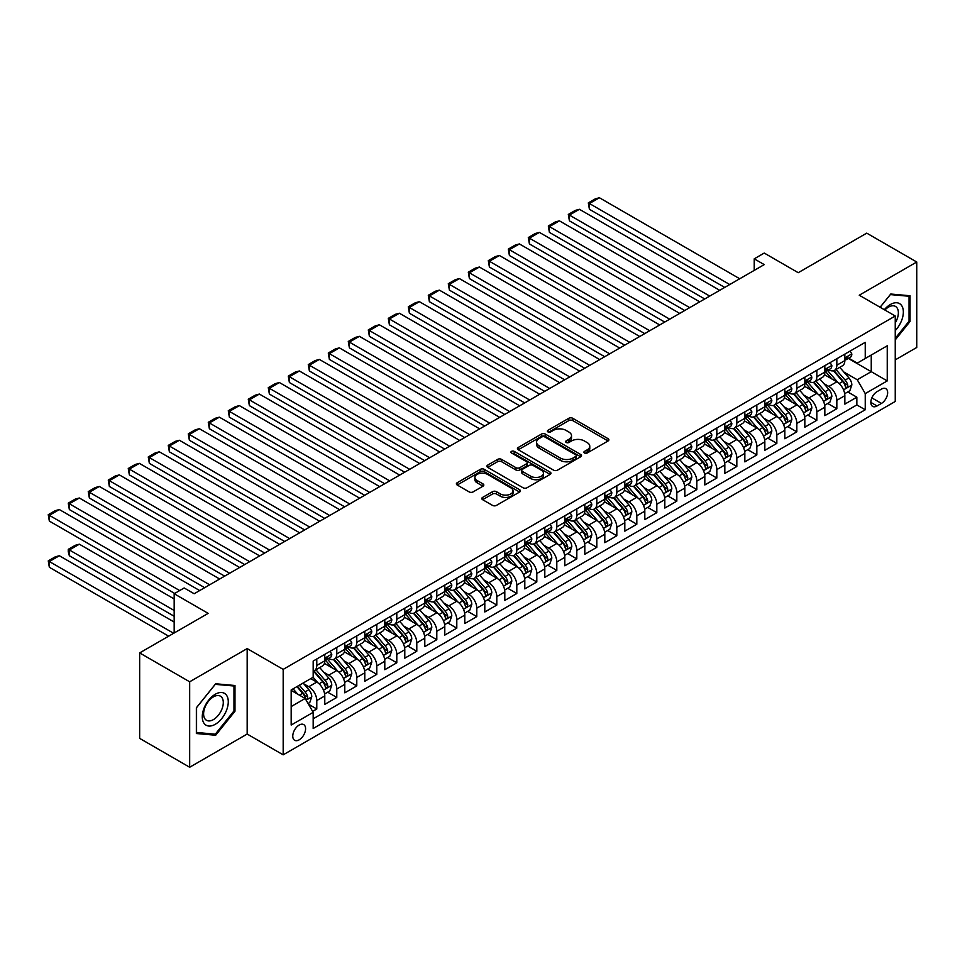 <?xml version="1.0" encoding="UTF-8"?>
<svg xmlns="http://www.w3.org/2000/svg" width="965" height="965" viewBox="0 0 965 965"><rect width="100%" height="100%" fill="white"/><g stroke="black" fill="none" stroke-linecap="round" stroke-linejoin="round"><path stroke-width="1.45" d="M584.464 452.995A1.942 1.122 0 0 0 587.215 452.995L608.083 440.957A2.774 1.604 0 0 0 608.891 439.823A2.774 1.604 0 0 0 608.083 438.689L572.74 418.279A2.774 1.604 0 0 0 568.807 418.279L547.951 430.33A1.942 1.122 0 0 0 547.384 431.126A1.942 1.122 0 0 0 547.951 431.91A1.942 1.122 0 0 0 550.701 431.91L553.403 430.354A8.89 5.127 0 0 1 565.96 430.354L568.904 432.055A8.89 5.127 0 0 1 571.509 435.685A8.89 5.127 0 0 1 568.904 439.316L566.214 440.872A1.942 1.122 0 0 0 565.635 441.668A1.942 1.122 0 0 0 566.214 442.453A1.942 1.122 0 0 0 568.952 442.453L571.654 440.896A8.89 5.127 0 0 1 584.223 440.896L587.166 442.597A8.89 5.127 0 0 1 589.772 446.228A8.89 5.127 0 0 1 587.166 449.847L584.464 451.415A1.942 1.122 0 0 0 583.897 452.199A1.942 1.122 0 0 0 584.464 452.995L584.464 451.415M299.174 739.829A9.047 5.223 120 0 0 305.097 731.844A9.047 5.223 120 0 0 303.71 724.594A9.047 5.223 120 0 0 299.174 725.041A9.047 5.223 120 0 0 293.264 733.014A9.047 5.223 120 0 0 294.651 740.276A9.047 5.223 120 0 0 299.174 739.829M482.621 497.409A2.774 1.604 0 0 0 481.8 498.543A2.774 1.604 0 0 0 482.621 499.677L492.536 505.395A2.774 1.604 0 0 0 496.456 505.395L519.628 492.017A2.774 1.604 0 0 0 520.437 490.883A2.774 1.604 0 0 0 519.628 489.75L484.285 469.352A2.774 1.604 0 0 0 480.365 469.352L457.193 482.729A2.774 1.604 0 0 0 456.385 483.863A2.774 1.604 0 0 0 457.193 484.997L469.171 491.909A2.774 1.604 0 0 0 473.091 491.909L483.007 486.179A2.774 1.604 0 0 0 483.827 485.045A2.774 1.604 0 0 0 483.007 483.911L477.072 480.486A7.431 4.282 0 0 1 474.901 477.458A7.431 4.282 0 0 1 479.484 473.489A7.431 4.282 0 0 1 487.578 474.418L510.847 487.856A7.431 4.282 0 0 1 513.018 490.883A7.431 4.282 0 0 1 508.434 494.852A7.431 4.282 0 0 1 500.34 493.923L496.456 491.68A2.774 1.604 0 0 0 492.536 491.68L482.621 497.409L482.621 499.677M895.243 359.885L916.75 347.472L916.75 262.01L866.739 233.144L798.236 272.697L764.232 253.059L754.232 258.837L764.232 264.615L194.17 593.74L184.17 587.962L174.17 593.74L174.17 633.004M189.671 681.797L189.671 767.247L247.173 734.051L247.173 648.589L189.671 681.797L139.66 652.919L208.163 613.366L174.17 593.74M247.173 648.589L283.179 669.384L895.243 316.001L895.243 401.464L283.179 754.835L283.179 669.384M916.75 262.01L859.248 295.218L895.243 316.001M553.596 470.148A2.774 1.604 0 0 0 557.517 470.148L580.689 456.771A2.774 1.604 0 0 0 581.497 455.637A2.774 1.604 0 0 0 580.689 454.503L545.346 434.093A2.774 1.604 0 0 0 541.425 434.093L518.253 447.471A2.774 1.604 0 0 0 517.445 448.604A2.774 1.604 0 0 0 518.253 449.738L553.596 470.148M512.258 453.417A1.942 1.122 0 0 1 514.224 453.695L514.224 451.379L550.159 472.126A2.774 1.604 0 0 1 550.967 473.26A2.774 1.604 0 0 1 550.159 474.394L526.986 487.771A2.774 1.604 0 0 1 523.066 487.771L487.723 467.362L497.638 461.68L497.638 459.376L487.723 465.094A2.774 1.604 0 0 0 486.915 466.228A2.774 1.604 0 0 0 487.723 467.362L487.723 465.094M497.638 461.68A2.774 1.604 0 0 1 501.571 461.68L501.571 459.376A2.774 1.604 0 0 0 497.638 459.376M501.571 459.376L515.901 467.651A2.774 1.604 0 0 0 519.821 467.651L526.408 463.851A2.774 1.604 0 0 0 527.216 462.718A2.774 1.604 0 0 0 526.408 461.584L511.474 452.971A1.942 1.122 0 0 1 510.907 452.175A1.942 1.122 0 0 1 512.113 451.137A1.942 1.122 0 0 1 514.224 451.379M189.671 767.247L139.66 738.382L139.66 652.919M312.636 711.386L316.785 708.986L308.474 704.197M303.758 683.799L308.776 686.706A11.315 6.538 60 0 1 316.785 700.554L324.783 695.946L324.783 704.366L336.785 697.442L327.678 692.182M323.757 672.255L328.788 675.15A11.315 6.538 60 0 1 336.785 689.01L344.782 684.39L344.782 692.822L356.785 685.898L347.69 680.639M343.757 660.711L348.787 663.606A11.315 6.538 60 0 1 356.785 677.466L364.782 672.846L364.782 681.278L376.784 674.342L367.689 669.095M363.769 649.155L368.787 652.063A11.315 6.538 60 0 1 376.784 665.91L384.794 661.29L384.794 669.722L396.796 662.798L387.689 657.539M383.768 637.612L388.786 640.507A11.315 6.538 60 0 1 396.796 654.367L404.793 649.747L404.793 658.178L416.796 651.254L407.688 645.995M403.768 626.056L408.786 628.963A11.315 6.538 60 0 1 416.796 642.823L424.793 638.203L424.793 646.634L436.795 639.699L427.688 634.451M423.768 614.512L428.798 617.407A11.315 6.538 60 0 1 436.795 631.267L444.793 626.647L444.793 635.079L456.795 628.155L447.7 622.895M443.779 602.968L448.797 605.863A11.315 6.538 60 0 1 456.795 619.723L464.792 615.103L464.792 623.535L476.794 616.599L467.699 611.352M463.779 591.412L468.797 594.319A11.315 6.538 60 0 1 476.794 608.179L484.804 603.559L484.804 611.979L496.806 605.055L487.699 599.796M483.779 579.869L488.797 582.764A11.315 6.538 60 0 1 496.806 596.623L504.804 592.003L504.804 600.435L516.806 593.511L507.699 588.252M503.778 568.325L508.808 571.22A11.315 6.538 60 0 1 516.806 585.08L524.803 580.46L524.803 588.891L536.805 581.955L527.71 576.708M523.778 556.769L528.808 559.676A11.315 6.538 60 0 1 536.805 573.524L544.803 568.904L544.803 577.335L556.805 570.412L547.71 565.152M543.79 545.225L548.808 548.12A11.315 6.538 60 0 1 556.805 561.98L564.815 557.36L564.815 565.792L576.817 558.868L567.71 553.608M563.789 533.669L568.807 536.576A11.315 6.538 60 0 1 576.817 550.436L584.814 545.816L584.814 554.248L596.816 547.312L587.709 542.065M583.789 522.125L588.807 525.02A11.315 6.538 60 0 1 596.816 538.88L604.814 534.26L604.814 542.692L616.816 535.768L607.709 530.509M603.788 510.582L608.819 513.476A11.315 6.538 60 0 1 616.816 527.336L624.813 522.716L624.813 531.148L636.816 524.224L627.72 518.965M623.8 499.026L628.818 501.933A11.315 6.538 60 0 1 636.816 515.793L644.813 511.173L644.813 519.604L656.815 512.668L647.72 507.421M643.8 487.482L648.818 490.377A11.315 6.538 60 0 1 656.815 504.237L664.825 499.617L664.825 508.048L676.827 501.125L667.72 495.865M663.799 475.938L668.817 478.833A11.315 6.538 60 0 1 676.827 492.693L684.824 488.073L684.824 496.505L696.827 489.569L687.719 484.321M683.799 464.382L688.829 467.289A11.315 6.538 60 0 1 696.827 481.149L704.824 476.529L704.824 484.949L716.826 478.025L707.731 472.766M703.799 452.838L708.829 455.733A11.315 6.538 60 0 1 716.826 469.593L724.824 464.973L724.824 473.405L736.826 466.481L727.731 461.222M723.81 441.294L728.828 444.19A11.315 6.538 60 0 1 736.826 458.049L744.835 453.429L744.835 461.861L756.837 454.925L747.73 449.678M743.81 429.739L748.828 432.646A11.315 6.538 60 0 1 756.837 446.493L764.835 441.874L764.835 450.305L776.837 443.381L767.73 438.122M763.81 418.195L768.828 421.09A11.315 6.538 60 0 1 776.837 434.95L784.835 430.33L784.835 438.761L796.837 431.838L787.73 426.578M783.809 406.639L788.839 409.546A11.315 6.538 60 0 1 796.837 423.406L804.834 418.786L804.834 427.218L816.836 420.282L807.741 415.034M803.821 395.095L808.839 397.99A11.315 6.538 60 0 1 816.836 411.85L824.834 407.23L824.834 415.662L836.836 408.738L836.836 400.306A11.315 6.538 -120 0 0 828.839 386.446L823.821 383.551M827.741 403.479L836.836 408.738M324.783 695.946A11.315 6.538 -120 0 0 316.785 682.086L310.778 678.612M344.782 684.39A11.315 6.538 -120 0 0 336.785 670.53L324.409 663.389M364.782 672.846A11.315 6.538 -120 0 0 356.785 658.986L344.421 651.845M384.794 661.29A11.315 6.538 -120 0 0 376.784 647.443L364.42 640.302M404.793 649.747A11.315 6.538 -120 0 0 396.796 635.887L384.42 628.746M424.793 638.203A11.315 6.538 -120 0 0 416.796 624.343L404.419 617.202M444.793 626.647A11.315 6.538 -120 0 0 436.795 612.787L424.419 605.646M464.792 615.103A11.315 6.538 -120 0 0 456.795 601.243L444.431 594.102M484.804 603.559A11.315 6.538 -120 0 0 476.794 589.699L464.43 582.558M504.804 592.003A11.315 6.538 -120 0 0 496.806 578.144L484.43 571.003M524.803 580.46A11.315 6.538 -120 0 0 516.806 566.6L504.43 559.459M544.803 568.904A11.315 6.538 -120 0 0 536.805 555.056L524.441 547.915M564.815 557.36A11.315 6.538 -120 0 0 556.805 543.5L544.441 536.359M584.814 545.816A11.315 6.538 -120 0 0 576.817 531.956L564.441 524.815M604.814 534.26A11.315 6.538 -120 0 0 596.816 520.412L584.44 513.259M624.813 522.716A11.315 6.538 -120 0 0 616.816 508.857L604.44 501.716M644.813 511.173A11.315 6.538 -120 0 0 636.816 497.313L624.452 490.172M664.825 499.617A11.315 6.538 -120 0 0 656.815 485.757L644.451 478.616M684.824 488.073A11.315 6.538 -120 0 0 676.827 474.213L664.451 467.072M704.824 476.529A11.315 6.538 -120 0 0 696.827 462.669L684.45 455.528M724.824 464.973A11.315 6.538 -120 0 0 716.826 451.113L704.462 443.972M744.835 453.429A11.315 6.538 -120 0 0 736.826 439.57L724.462 432.429M764.835 441.874A11.315 6.538 -120 0 0 756.837 428.026L744.461 420.885M784.835 430.33A11.315 6.538 -120 0 0 776.837 416.47L764.461 409.329M804.834 418.786A11.315 6.538 -120 0 0 796.837 404.926L784.461 397.785M824.834 407.23A11.315 6.538 -120 0 0 816.836 393.382L804.472 386.229M881.443 389.1L877.04 391.645A8.769 5.066 120 0 0 871.323 399.377A8.769 5.066 120 0 0 872.662 406.398A8.769 5.066 120 0 0 877.04 405.963L881.443 403.418A8.769 5.066 120 0 0 887.173 395.698A8.769 5.066 120 0 0 885.834 388.666A8.769 5.066 120 0 0 881.443 389.1M291.177 706.561L305.181 698.479L313.179 712.339L313.179 728.503L865.243 409.775L865.243 393.611L857.246 379.752L843.82 371.995M313.179 712.339L291.177 725.041L291.177 689.939L313.179 677.237L313.179 661.061L865.243 342.334L865.243 358.498L887.245 345.796L887.245 380.91L865.243 393.611M328.679 658.468L328.788 658.528A11.315 6.538 60 0 0 334.445 659.083L342.442 654.463A11.315 6.538 -120 0 0 344.782 649.288L344.782 642.823M348.679 646.912L348.787 646.972A11.315 6.538 60 0 0 354.445 647.539L362.442 642.919A11.315 6.538 -120 0 0 364.782 637.732L364.782 631.267M368.678 635.368L368.787 635.428A11.315 6.538 60 0 0 374.444 635.983L382.442 631.363A11.315 6.538 -120 0 0 384.794 626.188L384.794 619.723M388.69 623.824L388.786 623.885A11.315 6.538 60 0 0 394.444 624.439L402.453 619.82A11.315 6.538 -120 0 0 404.793 614.645L404.793 608.167M408.69 612.268L408.786 612.329A11.315 6.538 60 0 0 414.443 612.896L422.453 608.276A11.315 6.538 -120 0 0 424.793 603.089L424.793 596.623M428.689 600.725L428.798 600.785A11.315 6.538 60 0 0 434.455 601.34L442.453 596.72A11.315 6.538 -120 0 0 444.793 591.545L444.793 585.08M448.689 589.169L448.797 589.229A11.315 6.538 60 0 0 454.455 589.796L462.452 585.176A11.315 6.538 -120 0 0 464.792 580.001L464.792 573.524M468.688 577.625L468.797 577.685A11.315 6.538 60 0 0 474.454 578.252L482.452 573.632A11.315 6.538 -120 0 0 484.804 568.445L484.804 561.98M488.7 566.081L488.797 566.141A11.315 6.538 60 0 0 494.454 566.696L502.463 562.076A11.315 6.538 -120 0 0 504.804 556.902L504.804 550.436M508.7 554.525L508.808 554.586A11.315 6.538 60 0 0 514.466 555.152L522.463 550.533A11.315 6.538 -120 0 0 524.803 545.346L524.803 538.88M528.699 542.981L528.808 543.042A11.315 6.538 60 0 0 534.465 543.597L542.463 538.977A11.315 6.538 -120 0 0 544.803 533.802L544.803 527.336M548.699 531.438L548.808 531.498A11.315 6.538 60 0 0 554.465 532.053L562.462 527.433A11.315 6.538 -120 0 0 564.815 522.258L564.815 515.793M568.711 519.882L568.807 519.942A11.315 6.538 60 0 0 574.465 520.509L582.474 515.889A11.315 6.538 -120 0 0 584.814 510.702L584.814 504.237M588.71 508.338L588.807 508.398A11.315 6.538 60 0 0 594.464 508.953L602.474 504.333A11.315 6.538 -120 0 0 604.814 499.158L604.814 492.693M608.71 496.782L608.819 496.854A11.315 6.538 60 0 0 614.476 497.409L622.473 492.789A11.315 6.538 -120 0 0 624.813 487.615L624.813 481.137M628.71 485.238L628.818 485.298A11.315 6.538 60 0 0 634.475 485.865L642.473 481.245A11.315 6.538 -120 0 0 644.813 476.059L644.813 469.593M648.709 473.694L648.818 473.755A11.315 6.538 60 0 0 654.475 474.31L662.473 469.69A11.315 6.538 -120 0 0 664.825 464.515L664.825 458.049M668.721 462.139L668.817 462.199A11.315 6.538 60 0 0 674.475 462.766L682.484 458.146A11.315 6.538 -120 0 0 684.824 452.971L684.824 446.493M688.721 450.595L688.829 450.655A11.315 6.538 60 0 0 694.486 451.222L702.484 446.602A11.315 6.538 -120 0 0 704.824 441.415L704.824 434.95M708.72 439.051L708.829 439.111A11.315 6.538 60 0 0 714.486 439.666L722.483 435.046A11.315 6.538 -120 0 0 724.824 429.871L724.824 423.406M728.72 427.495L728.828 427.555A11.315 6.538 60 0 0 734.486 428.122L742.483 423.502A11.315 6.538 -120 0 0 744.835 418.315L744.835 411.85M748.731 415.951L748.828 416.012A11.315 6.538 60 0 0 754.485 416.566L762.495 411.946A11.315 6.538 -120 0 0 764.835 406.772L764.835 400.306M768.731 404.407L768.828 404.468A11.315 6.538 60 0 0 774.485 405.023L782.494 400.403A11.315 6.538 -120 0 0 784.835 395.228L784.835 388.762M788.731 392.852L788.839 392.912A11.315 6.538 60 0 0 794.497 393.479L802.494 388.859A11.315 6.538 -120 0 0 804.834 383.672L804.834 377.206M808.73 381.308L808.839 381.368A11.315 6.538 60 0 0 814.496 381.923L822.494 377.303A11.315 6.538 -120 0 0 824.834 372.128L824.834 365.663M313.179 718.804L856.848 404.926L856.848 397.182L844.845 404.118L844.845 395.686A11.315 6.538 -120 0 0 836.836 381.826L824.472 374.685M828.73 369.752L828.839 369.812A11.315 6.538 -120 0 0 834.496 370.379A11.315 6.538 -120 0 0 836.836 365.204L836.836 358.727M834.496 370.379L842.493 365.759A11.315 6.538 -120 0 0 844.845 360.584L844.845 354.107M316.785 658.986L316.785 665.452A11.315 6.538 60 0 1 314.433 670.627A11.315 6.538 60 0 1 313.179 671.085M314.433 670.627L322.443 666.019A11.315 6.538 -120 0 0 324.783 660.832L324.783 654.367M336.785 647.443L336.785 653.908A11.315 6.538 60 0 1 334.445 659.083M356.785 635.887L356.785 642.352A11.315 6.538 60 0 1 354.445 647.539M376.784 624.343L376.784 630.808A11.315 6.538 60 0 1 374.444 635.983M396.796 612.787L396.796 619.265A11.315 6.538 60 0 1 394.444 624.439M416.796 601.243L416.796 607.709A11.315 6.538 60 0 1 414.443 612.896M436.795 589.699L436.795 596.165A11.315 6.538 60 0 1 434.455 601.34M456.795 578.144L456.795 584.609A11.315 6.538 60 0 1 454.455 589.796M476.794 566.6L476.794 573.065A11.315 6.538 60 0 1 474.454 578.252M496.806 555.056L496.806 561.521A11.315 6.538 60 0 1 494.454 566.696M516.806 543.5L516.806 549.966A11.315 6.538 60 0 1 514.466 555.152M536.805 531.956L536.805 538.422A11.315 6.538 60 0 1 534.465 543.597M556.805 520.412L556.805 526.878A11.315 6.538 60 0 1 554.465 532.053M576.817 508.857L576.817 515.322A11.315 6.538 60 0 1 574.465 520.509M596.816 497.313L596.816 503.778A11.315 6.538 60 0 1 594.464 508.953M616.816 485.757L616.816 492.234A11.315 6.538 60 0 1 614.476 497.409M636.816 474.213L636.816 480.679A11.315 6.538 60 0 1 634.475 485.865M656.815 462.669L656.815 469.135A11.315 6.538 60 0 1 654.475 474.31M676.827 451.113L676.827 457.579A11.315 6.538 60 0 1 674.475 462.766M696.827 439.57L696.827 446.035A11.315 6.538 60 0 1 694.486 451.222M716.826 428.026L716.826 434.491A11.315 6.538 60 0 1 714.486 439.666M736.826 416.47L736.826 422.935A11.315 6.538 60 0 1 734.486 428.122M756.837 404.926L756.837 411.392A11.315 6.538 60 0 1 754.485 416.566M776.837 393.37L776.837 399.848A11.315 6.538 60 0 1 774.485 405.023M796.837 381.826L796.837 388.292A11.315 6.538 60 0 1 794.497 393.479M816.836 370.283L816.836 376.748A11.315 6.538 60 0 1 814.496 381.923M816.836 411.85L816.836 420.282M796.837 423.406L796.837 431.838M776.837 434.95L776.837 443.381M756.837 446.493L756.837 454.925M736.826 458.049L736.826 466.481M716.826 469.593L716.826 478.025M696.827 481.149L696.827 489.569M676.827 492.693L676.827 501.125M656.815 504.237L656.815 512.668M636.816 515.793L636.816 524.224M616.816 527.336L616.816 535.768M596.816 538.88L596.816 547.312M576.817 550.436L576.817 558.868M556.805 561.98L556.805 570.412M536.805 573.524L536.805 581.955M516.806 585.08L516.806 593.511M496.806 596.623L496.806 605.055M476.794 608.179L476.794 616.599M456.795 619.723L456.795 628.155M436.795 631.267L436.795 639.699M416.796 642.823L416.796 651.254M396.796 654.367L396.796 662.798M376.784 665.91L376.784 674.342M356.785 677.466L356.785 685.898M336.785 689.01L336.785 697.442M316.785 700.554L316.785 708.986M305.181 698.479L291.177 690.397M857.246 379.752L871.25 371.67L871.25 355.036L887.245 345.796M848.332 358.437L887.245 380.91M848.742 358.208L857.246 363.117L865.243 358.498M247.173 734.051L283.179 754.835M754.232 258.837L754.232 270.393M847.74 391.935L856.848 397.182M856.848 404.926L865.243 409.775M895.243 339.897L910.043 321.478L910.043 295.748L890.743 294.023L880.104 307.256M196.365 733.521L215.665 735.246L234.978 711.229L234.978 685.5L215.665 683.775L196.365 707.779L196.365 733.521M909.054 320.899L910.043 321.478M233.976 710.65L234.978 711.229M213.627 734.063L215.665 735.246M585.248 453.273L587.166 452.163A8.89 5.127 0 0 0 589.772 448.532L589.772 446.228M571.509 435.685L571.509 437.989A8.89 5.127 0 0 1 568.904 441.62L566.986 442.73M608.047 440.981L572.74 420.595A2.774 1.604 0 0 0 568.807 420.595L548.723 432.187M580.653 456.783L545.346 436.409A2.774 1.604 0 0 0 541.425 436.409L518.289 449.762L518.253 447.471M575.779 456.433A1.942 1.122 0 0 0 576.346 455.637A1.942 1.122 0 0 0 575.779 454.841L544.755 436.928A1.942 1.122 0 0 0 542.004 436.928L539.158 438.568A8.89 5.127 0 0 0 536.564 442.199A8.89 5.127 0 0 0 539.158 445.83L560.363 458.073A8.89 5.127 0 0 0 572.933 458.073L575.779 456.433L575.779 458.737A1.942 1.122 0 0 0 576.346 457.941L576.346 455.637M536.564 442.199L536.564 444.515A8.89 5.127 0 0 0 539.158 448.134L539.158 445.83M575.779 458.737L572.933 460.377A8.89 5.127 0 0 1 560.363 460.377L539.158 448.134M501.571 461.68L515.901 469.955A2.774 1.604 0 0 0 519.821 469.955L526.408 466.167A2.774 1.604 0 0 0 527.216 465.034L527.216 462.718M514.224 453.695L550.122 474.418M530.774 476.24A7.431 4.282 0 0 0 538.868 477.168A7.431 4.282 0 0 0 543.452 473.2A7.431 4.282 0 0 0 541.269 470.172L533.078 465.444A2.774 1.604 0 0 0 529.146 465.444L522.572 469.231A2.774 1.604 0 0 0 521.763 470.365A2.774 1.604 0 0 0 522.572 471.499L530.774 476.24L530.774 478.544A7.431 4.282 0 0 0 538.868 479.472A7.431 4.282 0 0 0 543.452 475.516L543.452 473.2M521.763 470.365L521.763 472.681A2.774 1.604 0 0 0 522.572 473.815L522.572 471.499M530.774 478.544L522.572 473.815M513.018 490.883L513.018 493.199A7.431 4.282 0 0 1 508.434 497.156A7.431 4.282 0 0 1 500.34 496.227L496.456 493.996A2.774 1.604 0 0 0 492.536 493.996L482.657 499.689M474.901 477.458L474.901 479.762A7.431 4.282 0 0 0 477.072 482.802L477.072 480.486M483.007 483.911L483.007 486.179L477.072 482.802M519.592 492.041L484.285 471.656A2.774 1.604 0 0 0 480.365 471.656L457.229 485.009M844.677 393.708L849.839 390.716L851.842 384.951A7.491 4.33 -120 0 0 848.923 377.906L839.779 367.327M837.958 382.562L827.512 370.464M589.41 255.496L684.728 310.513L549.411 232.396L548.313 225.979L555.309 221.938L559.41 220.84L549.411 226.618L549.411 232.396M832.011 379.04L825.944 372.02A17.961 10.374 -120 0 0 825.389 371.392M833.483 370.789L842.722 381.489A7.491 4.33 60 0 1 845.4 386.651C846.522 388.159 847.318 387.701 847.801 385.264A7.491 4.33 -120 0 0 845.123 380.101L835.98 369.523M834.025 370.608L843.953 382.116A3.824 2.207 60 0 1 844.918 383.6L847.801 385.264M845.4 386.651L845.943 387.544M729.733 284.53L589.41 203.519L589.41 209.296L724.727 287.425M850.141 351.055L851.842 353.998A7.491 4.33 60 0 1 850.286 357.315L846.486 359.511A7.491 4.33 -120 0 0 847.801 357.786L847.632 357.11M739.733 278.764L599.41 197.753L589.41 203.519L588.312 202.891L595.308 198.85L599.41 197.753M845.087 359.861L845.123 359.861A7.491 4.33 -120 0 0 846.486 359.511M846.824 357.219L847.801 357.786C847.318 356.652 846.522 357.11 845.4 359.161A7.491 4.33 60 0 1 844.845 360.234M589.41 209.296L588.312 202.891M895.243 330.597A18.383 10.615 120 0 0 903.107 309.27A18.383 10.615 120 0 0 890.345 304.518A18.383 10.615 120 0 0 884.326 309.693M895.243 322.889A13.92 8.034 120 0 0 895.484 306.412A13.92 8.034 120 0 0 888.524 307.111A13.92 8.034 120 0 0 884.881 310.018M880.14 307.28L890.345 294.59L909.054 296.255L909.054 321.2L895.243 338.365M907.812 295.543L909.054 296.255M226.534 710.288A18.383 10.615 120 0 0 221.769 692.52A18.383 10.615 120 0 0 204.013 708.274A18.383 10.615 120 0 0 208.766 726.03A18.383 10.615 120 0 0 226.534 710.288M221.974 708.986A13.92 8.034 120 0 0 220.406 696.175A13.92 8.034 120 0 0 204.918 707.466A13.92 8.034 120 0 0 206.486 720.276A13.92 8.034 120 0 0 221.974 708.986M196.571 732.544L196.571 707.61L215.267 684.342L233.976 686.006L233.976 710.952L215.267 734.22L196.365 732.423M232.734 685.295L233.976 686.006M824.677 405.252L829.84 402.272L831.842 396.494A7.491 4.33 -120 0 0 828.923 389.45L819.78 378.871M817.946 394.106L807.5 382.019M569.41 267.04L664.716 322.069L529.411 243.94L528.301 237.535L535.31 233.494L539.411 232.396L529.411 238.162L529.411 243.94M812.011 390.584L805.944 383.563A17.961 10.374 -120 0 0 805.389 382.948M813.471 382.333L822.723 393.032A7.491 4.33 60 0 1 825.389 398.195C826.523 399.703 827.319 399.245 827.789 396.808A7.491 4.33 -120 0 0 825.123 391.645L815.98 381.066M814.014 382.164L823.953 393.66A3.824 2.207 60 0 1 824.918 395.155L827.789 396.808M825.389 398.195L825.944 399.088M804.665 416.796L809.84 413.816L811.842 408.038A7.491 4.33 -120 0 0 808.923 401.006L799.78 390.427M797.946 405.662L787.5 393.563M549.411 278.583L644.716 333.613L509.399 255.496L508.302 249.079L515.298 245.038L519.399 243.94L509.399 249.718L509.399 255.496M792 402.14L785.944 395.119A17.961 10.374 -120 0 0 785.389 394.492M793.471 393.877L802.723 404.588A7.491 4.33 60 0 1 805.389 409.751C806.511 411.259 807.319 410.788 807.789 408.364A7.491 4.33 -120 0 0 805.112 403.201L795.98 392.622M794.014 393.708L803.954 405.204A3.824 2.207 60 0 1 804.907 406.699L807.789 408.364M805.389 409.751L805.932 410.632M784.666 428.351L789.84 425.36L791.831 419.594A7.491 4.33 -120 0 0 788.912 412.55L779.78 401.971M777.947 417.206L767.501 405.107M529.411 290.139L624.717 345.168L489.4 267.04L488.302 260.634L495.298 256.581L499.4 255.496L489.4 261.262L489.4 267.04M772 413.683L765.945 406.663A17.961 10.374 -120 0 0 765.378 406.036M773.472 405.433L782.712 416.132A7.491 4.33 60 0 1 785.389 421.295C786.511 422.803 787.319 422.344 787.79 419.908A7.491 4.33 -120 0 0 785.112 414.745L775.981 404.166M774.014 405.252L783.942 416.759A3.824 2.207 60 0 1 784.907 418.243L787.79 419.908M785.389 421.295L785.932 422.188M764.666 439.895L769.829 436.916L771.831 431.138A7.491 4.33 -120 0 0 768.912 424.105L759.769 413.515M757.947 428.75L747.501 416.663M509.399 301.683L604.717 356.712L469.4 278.583L468.302 272.178L475.299 268.137L479.4 267.04L469.4 272.818L469.4 278.583M752 425.227L745.933 418.207A17.961 10.374 -120 0 0 745.378 417.592M753.472 416.977L762.712 427.676A7.491 4.33 60 0 1 765.39 432.839C766.512 434.346 767.308 433.888 767.79 431.464A7.491 4.33 -120 0 0 765.112 426.289L755.969 415.71M754.015 416.808L763.942 428.303A3.824 2.207 60 0 1 764.907 429.799L767.79 431.464M765.39 432.839L765.933 433.731M709.721 296.086L569.41 215.074L569.41 220.84L704.727 298.969M830.141 362.599L831.842 365.542A7.491 4.33 60 0 1 830.286 368.859L826.486 371.055A7.491 4.33 -120 0 0 827.789 369.33L827.632 368.666M719.721 290.308L579.41 209.296L569.41 215.074L568.313 214.435L575.309 210.394L579.41 209.296M825.087 371.404L825.123 371.404A7.491 4.33 -120 0 0 826.486 371.055M826.824 368.775L827.789 369.33C827.319 368.196 826.523 368.666 825.389 370.717A7.491 4.33 60 0 1 824.834 371.778M569.41 220.84L568.313 214.435M689.722 307.63L548.313 225.979M810.142 374.143L811.842 377.098A7.491 4.33 60 0 1 810.286 380.415L806.487 382.598A7.491 4.33 -120 0 0 807.789 380.873L807.633 380.21M699.722 301.852L559.41 220.84M805.087 382.96L805.112 382.96A7.491 4.33 -120 0 0 806.487 382.598M806.824 380.319L807.789 380.873C807.319 379.752 806.523 380.21 805.389 382.261A7.491 4.33 60 0 1 804.834 383.334M669.722 319.174L528.301 237.535M790.13 385.698L791.831 388.642A7.491 4.33 60 0 1 790.287 391.959L786.487 394.154A7.491 4.33 -120 0 0 787.79 392.429L787.633 391.766M679.722 313.408L539.411 232.396M785.088 394.504L785.112 394.504A7.491 4.33 -120 0 0 786.487 394.154M786.825 391.862L787.79 392.429C787.319 391.295 786.511 391.754 785.389 393.817A7.491 4.33 60 0 1 784.835 394.878M649.722 330.73L508.302 249.079M770.13 397.242L771.831 400.185A7.491 4.33 60 0 1 770.275 403.503L766.475 405.698A7.491 4.33 -120 0 0 767.79 403.973L767.633 403.31M659.722 324.952L519.399 243.94M765.088 406.048L765.112 406.048A7.491 4.33 -120 0 0 766.475 405.698M766.813 403.418L767.79 403.973C767.32 402.839 766.512 403.31 765.39 405.36A7.491 4.33 60 0 1 764.835 406.422M744.666 451.451L749.829 448.46L751.832 442.682A7.491 4.33 -120 0 0 748.912 435.649L739.769 425.07M737.936 440.305L727.501 428.207M489.4 313.227L584.706 368.256L449.401 290.139L448.291 283.722L455.299 279.681L459.4 278.583L449.401 284.361L449.401 290.139M732.001 436.783L725.933 429.763A17.961 10.374 -120 0 0 725.378 429.135M733.472 428.52L742.712 439.232A7.491 4.33 60 0 1 745.378 444.395C746.512 445.902 747.308 445.444 747.779 443.007A7.491 4.33 -120 0 0 745.113 437.845L735.969 427.266M734.015 428.351L743.943 439.847A3.824 2.207 60 0 1 744.908 441.343L747.779 443.007M745.378 444.395L745.933 445.287M629.711 342.273L488.302 260.634M750.131 408.798L751.832 411.741A7.491 4.33 60 0 1 750.275 415.059L746.476 417.254A7.491 4.33 -120 0 0 747.779 415.517L747.622 414.854M639.723 336.495L499.4 255.496M745.077 417.604L745.113 417.604A7.491 4.33 -120 0 0 746.476 417.254M746.813 414.962L747.779 415.517C747.308 414.395 746.512 414.854 745.378 416.904A7.491 4.33 60 0 1 744.835 417.978M724.655 462.995L729.829 460.016L731.832 454.238A7.491 4.33 -120 0 0 728.913 447.193L719.769 436.614M717.936 451.849L707.49 439.751M469.4 324.783L564.706 379.812L429.389 301.683L428.291 295.278L435.299 291.237L439.401 290.139L429.389 295.905L429.389 301.683M711.989 448.327L705.934 441.307A17.961 10.374 -120 0 0 705.379 440.679M713.461 440.076L722.713 450.776A7.491 4.33 60 0 1 725.378 455.938C726.512 457.446 727.308 456.988 727.779 454.551A7.491 4.33 -120 0 0 725.113 449.388L715.97 438.81M714.004 439.895L723.943 451.403A3.824 2.207 60 0 1 724.908 452.899L727.779 454.551M725.378 455.938L725.921 456.831M609.711 353.829L468.302 272.178M730.131 420.342L731.832 423.285A7.491 4.33 60 0 1 730.276 426.602L726.476 428.798A7.491 4.33 -120 0 0 727.779 427.073L727.622 426.409M619.711 348.051L479.4 267.04M725.077 429.148L725.113 429.148A7.491 4.33 -120 0 0 726.476 428.798M726.814 426.506L727.779 427.073C727.308 425.939 726.512 426.397 725.378 428.46A7.491 4.33 60 0 1 724.824 429.522M704.655 474.539L709.83 471.559L711.82 465.781A7.491 4.33 -120 0 0 708.901 458.749L699.77 448.158M697.936 463.393L687.49 451.306M449.401 336.327L544.706 391.356L409.389 313.227L408.292 306.822L415.288 302.781L419.389 301.683L409.389 307.461L409.389 313.227M691.989 459.871L685.934 452.862A17.961 10.374 -120 0 0 685.379 452.235M693.461 451.62L702.701 462.319A7.491 4.33 60 0 1 705.379 467.494C706.501 469.002 707.309 468.532 707.779 466.107A7.491 4.33 -120 0 0 705.101 460.944L695.97 450.353M694.004 451.451L703.943 462.947A3.824 2.207 60 0 1 704.896 464.442L707.779 466.107M705.379 467.494L705.922 468.375M589.712 365.373L448.291 283.722M710.131 431.886L711.82 434.829A7.491 4.33 60 0 1 710.276 438.146L706.476 440.342A7.491 4.33 -120 0 0 707.779 438.617L707.622 437.953M599.711 359.595L459.4 278.583M705.077 440.691L705.101 440.691A7.491 4.33 -120 0 0 706.476 440.342M706.814 438.062L707.779 438.617C707.309 437.483 706.513 437.953 705.379 440.004A7.491 4.33 60 0 1 704.824 441.065M684.655 486.095L689.818 483.103L691.821 477.337A7.491 4.33 -120 0 0 688.901 470.293L679.77 459.714M677.937 474.949L667.49 462.85M429.389 347.87L524.707 402.9L389.39 324.783L388.292 318.366L395.288 314.325L399.389 313.227L389.39 319.005L389.39 324.783M671.99 471.427L665.922 464.406A17.961 10.374 -120 0 0 665.368 463.779M673.461 463.176L682.701 473.875A7.491 4.33 60 0 1 685.379 479.038C686.501 480.546 687.297 480.088 687.78 477.651A7.491 4.33 -120 0 0 685.102 472.488L675.97 461.909M674.004 462.995L683.932 474.491A3.824 2.207 60 0 1 684.897 475.986L687.78 477.651M685.379 479.038L685.922 479.931M569.712 376.917L428.291 295.278M690.12 443.442L691.821 446.385A7.491 4.33 60 0 1 690.277 449.702L686.477 451.897A7.491 4.33 -120 0 0 687.78 450.16L687.623 449.497M579.712 371.151L439.401 290.139M685.078 452.247L685.102 452.247A7.491 4.33 -120 0 0 686.477 451.897M686.803 449.606L687.78 450.16C687.309 449.039 686.501 449.497 685.379 451.548A7.491 4.33 60 0 1 684.824 452.621M664.656 497.638L669.819 494.659L671.821 488.881A7.491 4.33 -120 0 0 668.902 481.837L659.758 471.258M657.937 486.493L647.491 474.406M409.389 359.426L504.707 414.455L369.39 336.327L368.292 329.921L375.288 325.881L379.39 324.783L369.39 330.549L369.39 336.327M651.99 482.97L645.923 475.95A17.961 10.374 -120 0 0 645.368 475.323M653.462 474.72L662.702 485.419A7.491 4.33 60 0 1 665.38 490.582C666.501 492.09 667.298 491.631 667.78 489.195A7.491 4.33 -120 0 0 665.102 484.032L655.959 473.453M654.005 474.539L663.932 486.046A3.824 2.207 60 0 1 664.897 487.542L667.78 489.195M665.38 490.582L665.922 491.475M549.712 388.473L408.292 306.822M670.12 454.985L671.821 457.929A7.491 4.33 60 0 1 670.265 461.246L666.465 463.441A7.491 4.33 -120 0 0 667.78 461.716L667.611 461.053M559.712 382.695L419.389 301.683M665.066 463.791L665.102 463.791A7.491 4.33 -120 0 0 666.465 463.441M666.803 461.161L667.78 461.716C667.298 460.582 666.501 461.053 665.38 463.104A7.491 4.33 60 0 1 664.825 464.165M644.656 509.182L649.819 506.203L651.821 500.425A7.491 4.33 -120 0 0 648.902 493.392L639.759 482.814M637.925 498.036L627.479 485.95M389.39 370.97L484.695 425.999L349.39 347.87L348.281 341.465L355.289 337.424L359.39 336.327L349.39 342.105L349.39 347.87M631.991 494.526L625.923 487.506A17.961 10.374 -120 0 0 625.368 486.879M633.45 486.264L642.702 496.975A7.491 4.33 60 0 1 645.368 502.138C646.502 503.646 647.298 503.175 647.768 500.751A7.491 4.33 -120 0 0 645.102 495.588L635.959 484.997M633.993 486.095L643.932 497.59A3.824 2.207 60 0 1 644.897 499.086L647.768 500.751M645.368 502.138L645.923 503.018M529.701 400.017L388.292 318.366M650.121 466.529L651.821 469.473A7.491 4.33 60 0 1 650.265 472.79L646.466 474.985A7.491 4.33 -120 0 0 647.768 473.26L647.611 472.597M539.7 394.239L399.389 313.227M645.066 475.335L645.102 475.335A7.491 4.33 -120 0 0 646.466 474.985M646.803 472.705L647.768 473.26C647.298 472.138 646.502 472.597 645.368 474.647A7.491 4.33 60 0 1 644.813 475.721M624.645 520.738L629.819 517.747L631.822 511.981A7.491 4.33 -120 0 0 628.903 504.936L619.759 494.357M617.926 509.592L607.48 497.494M369.39 382.526L464.696 437.543L329.379 359.426L328.281 353.009L335.277 348.968L339.378 347.87L329.379 353.648L329.379 359.426M611.979 506.07L605.923 499.05A17.961 10.374 -120 0 0 605.369 498.423M613.451 497.819L622.702 508.519A7.491 4.33 60 0 1 625.368 513.682C626.49 515.189 627.298 514.731 627.769 512.294A7.491 4.33 -120 0 0 625.091 507.132L615.96 496.553M613.993 497.638L623.933 509.146A3.824 2.207 60 0 1 624.886 510.63L627.769 512.294M625.368 513.682L625.911 514.574M509.701 411.56L368.292 329.921M630.121 478.085L631.822 481.028A7.491 4.33 60 0 1 630.266 484.346L626.466 486.541A7.491 4.33 -120 0 0 627.769 484.816L627.612 484.141M519.701 405.795L379.39 324.783M625.067 486.891L625.091 486.891A7.491 4.33 -120 0 0 626.466 486.541M626.804 484.249L627.769 484.816C627.298 483.682 626.502 484.141 625.368 486.191A7.491 4.33 60 0 1 624.813 487.265M604.645 532.282L609.82 529.303L611.81 523.525A7.491 4.33 -120 0 0 608.891 516.492L599.76 505.901M597.926 521.136L587.48 509.05M349.39 394.07L444.696 449.099L309.379 370.97L308.281 364.565L315.278 360.524L319.379 359.426L309.379 365.204L309.379 370.97M591.979 517.614L585.924 510.594A17.961 10.374 -120 0 0 585.357 509.978M593.451 509.363L602.691 520.063A7.491 4.33 60 0 1 605.369 525.225C606.49 526.733 607.299 526.275 607.769 523.85A7.491 4.33 -120 0 0 605.091 518.675L595.96 508.097M593.994 509.194L603.921 520.69A3.824 2.207 60 0 1 604.886 522.186L607.769 523.85M605.369 525.225L605.911 526.118M489.701 423.116L348.281 341.465M610.109 489.629L611.81 492.572A7.491 4.33 60 0 1 610.266 495.889L606.466 498.085A7.491 4.33 -120 0 0 607.769 496.36L607.612 495.696M499.701 417.338L359.39 336.327M605.067 498.435L605.091 498.435A7.491 4.33 -120 0 0 606.466 498.085M606.804 495.805L607.769 496.36C607.299 495.226 606.49 495.696 605.369 497.747A7.491 4.33 60 0 1 604.814 498.808M584.645 543.826L589.808 540.846L591.81 535.068A7.491 4.33 -120 0 0 588.891 528.036L579.748 517.457M577.926 532.692L567.48 520.593M329.379 405.614L424.697 460.643L289.379 382.526L288.282 376.109L295.278 372.068L299.379 370.97L289.379 376.748L289.379 382.526M571.98 529.17L565.912 522.149A17.961 10.374 -120 0 0 565.357 521.522M573.451 520.907L582.691 531.619A7.491 4.33 60 0 1 585.369 536.781C586.491 538.289 587.287 537.819 587.769 535.394A7.491 4.33 -120 0 0 585.092 530.231L575.948 519.653M573.994 520.738L583.922 532.234A3.824 2.207 60 0 1 584.887 533.729L587.769 535.394M585.369 536.781L585.912 537.662M469.702 434.66L328.281 353.009M590.11 501.173L591.81 504.128A7.491 4.33 60 0 1 590.254 507.445L586.455 509.629A7.491 4.33 -120 0 0 587.769 507.904L587.613 507.24M479.702 428.882L339.378 347.87M585.067 509.99L585.092 509.99A7.491 4.33 -120 0 0 586.455 509.629M586.792 507.349L587.769 507.904C587.299 506.782 586.491 507.24 585.369 509.291A7.491 4.33 60 0 1 584.814 510.364M564.646 555.382L569.808 552.39L571.811 546.624A7.491 4.33 -120 0 0 568.892 539.58L559.748 529.001M557.915 544.236L547.481 532.137M309.379 417.169L404.685 472.199L269.38 394.07L268.27 387.665L275.278 383.624L279.38 382.526L269.38 388.292L269.38 394.07M551.98 540.714L545.913 533.693A17.961 10.374 -120 0 0 545.358 533.066M553.452 532.463L562.692 543.162A7.491 4.33 60 0 1 565.357 548.325C566.491 549.833 567.287 549.375 567.758 546.938A7.491 4.33 -120 0 0 565.092 541.775L555.949 531.196M553.994 532.282L563.922 543.79A3.824 2.207 60 0 1 564.887 545.273L567.758 546.938M565.357 548.325L565.912 549.218M449.69 446.204L308.281 364.565M570.11 512.729L571.811 515.672A7.491 4.33 60 0 1 570.255 518.989L566.455 521.184A7.491 4.33 -120 0 0 567.758 519.46L567.601 518.796M459.702 440.438L319.379 359.426M565.056 521.534L565.092 521.534A7.491 4.33 -120 0 0 566.455 521.184M566.793 518.893L567.758 519.46C567.287 518.326 566.491 518.784 565.357 520.847A7.491 4.33 60 0 1 564.815 521.908M544.634 566.925L549.809 563.946L551.811 558.168A7.491 4.33 -120 0 0 548.892 551.136L539.749 540.545M537.915 555.78L527.469 543.693M289.379 428.713L384.685 483.742L249.368 405.614L248.27 399.208L255.279 395.168L259.38 394.07L249.368 399.848L249.368 405.614M531.968 552.257L525.913 545.237A17.961 10.374 -120 0 0 525.358 544.622M533.44 544.007L542.692 554.706A7.491 4.33 60 0 1 545.358 559.869C546.492 561.377 547.288 560.918 547.758 558.494A7.491 4.33 -120 0 0 545.092 553.331L535.949 542.74M533.983 543.838L543.922 555.333A3.824 2.207 60 0 1 544.887 556.829L547.758 558.494M545.358 559.869L545.901 560.762M429.69 457.76L288.282 376.109M550.11 524.272L551.811 527.216A7.491 4.33 60 0 1 550.255 530.533L546.455 532.728A7.491 4.33 -120 0 0 547.758 531.003L547.601 530.34M439.69 451.982L299.379 370.97M545.056 533.078L545.092 533.078A7.491 4.33 -120 0 0 546.455 532.728M546.793 530.448L547.758 531.003C547.288 529.869 546.492 530.34 545.358 532.391A7.491 4.33 60 0 1 544.803 533.452M524.634 578.481L529.809 575.49L531.799 569.712A7.491 4.33 -120 0 0 528.88 562.679L519.749 552.101M517.916 567.336L507.469 555.237M269.38 440.257L364.686 495.286L229.368 417.169L228.271 410.752L235.267 406.711L239.368 405.614L229.368 411.392L229.368 417.169M511.969 563.813L505.913 556.793A17.961 10.374 -120 0 0 505.358 556.166M513.44 555.563L522.68 566.262A7.491 4.33 60 0 1 525.358 571.425C526.48 572.933 527.288 572.474 527.759 570.038A7.491 4.33 -120 0 0 525.081 564.875L515.949 554.296M513.983 555.382L523.923 566.877A3.824 2.207 60 0 1 524.876 568.373L527.759 570.038M525.358 571.425L525.901 572.317M409.691 469.304L268.27 387.665M530.111 535.828L531.799 538.772A7.491 4.33 60 0 1 530.255 542.089L526.456 544.284A7.491 4.33 -120 0 0 527.759 542.547L527.602 541.884M419.691 463.526L279.38 382.526M525.057 544.634L525.081 544.634A7.491 4.33 -120 0 0 526.456 544.284M526.794 541.992L527.759 542.547C527.288 541.425 526.492 541.884 525.358 543.934A7.491 4.33 60 0 1 524.803 545.008M504.635 590.025L509.797 587.046L511.8 581.268A7.491 4.33 -120 0 0 508.881 574.223L499.749 563.644M497.916 578.879L487.47 566.781M249.368 451.813L344.686 506.842L209.369 428.713L208.271 422.308L215.267 418.267L219.369 417.169L209.369 422.935L209.369 428.713M491.969 575.357L485.902 568.337A17.961 10.374 -120 0 0 485.347 567.71M493.441 567.106L502.681 577.806A7.491 4.33 60 0 1 505.358 582.969C506.48 584.476 507.276 584.018 507.759 581.581A7.491 4.33 -120 0 0 505.081 576.419L495.95 565.84M493.983 566.925L503.911 578.433A3.824 2.207 60 0 1 504.876 579.929L507.759 581.581M505.358 582.969L505.901 583.861M389.691 480.86L248.27 399.208M510.099 547.372L511.8 550.315A7.491 4.33 60 0 1 510.256 553.633L506.456 555.828A7.491 4.33 -120 0 0 507.759 554.103L507.602 553.44M399.691 475.082L259.38 394.07M505.057 556.178L505.081 556.178A7.491 4.33 -120 0 0 506.456 555.828M506.782 553.536L507.759 554.103C507.288 552.969 506.48 553.428 505.358 555.49A7.491 4.33 60 0 1 504.804 556.552M484.635 601.569L489.798 598.59L491.8 592.812A7.491 4.33 -120 0 0 488.881 585.779L479.738 575.2M477.916 590.423L467.47 578.337M229.368 463.357L324.686 518.386L189.369 440.257L188.272 433.852L195.268 429.811L199.369 428.713L189.369 434.491L189.369 440.257M471.969 586.901L465.902 579.893A17.961 10.374 -120 0 0 465.347 579.265M473.441 578.65L482.681 589.35A7.491 4.33 60 0 1 485.359 594.524C486.481 596.032 487.277 595.562 487.759 593.137A7.491 4.33 -120 0 0 485.081 587.975L475.938 577.384M473.984 578.481L483.911 589.977A3.824 2.207 60 0 1 484.876 591.473L487.759 593.137M485.359 594.524L485.902 595.405M369.692 492.403L228.271 410.752M490.099 558.916L491.8 561.859A7.491 4.33 60 0 1 490.244 565.176L486.444 567.372A7.491 4.33 -120 0 0 487.759 565.647L487.59 564.983M379.691 486.625L239.368 405.614M485.045 567.722L485.081 567.722A7.491 4.33 -120 0 0 486.444 567.372M486.782 565.092L487.759 565.647C487.277 564.525 486.481 564.983 485.359 567.034A7.491 4.33 60 0 1 484.804 568.096M464.635 613.125L469.798 610.133L471.801 604.367A7.491 4.33 -120 0 0 468.881 597.323L459.738 586.744M457.905 601.979L447.458 589.88M209.369 474.901L304.675 529.93L169.37 451.813L168.26 445.396L175.268 441.355L179.369 440.257L169.37 446.035L169.37 451.813M451.97 598.457L445.902 591.436A17.961 10.374 -120 0 0 445.348 590.809M453.429 590.206L462.681 600.906A7.491 4.33 60 0 1 465.347 606.068C466.481 607.576 467.277 607.118 467.748 604.681A7.491 4.33 -120 0 0 465.082 599.518L455.938 588.94M453.972 590.025L463.912 601.521A3.824 2.207 60 0 1 464.877 603.016L467.748 604.681M465.347 606.068L465.902 606.961M349.68 503.947L208.271 422.308M470.1 570.472L471.801 573.415A7.491 4.33 60 0 1 470.244 576.732L466.445 578.928A7.491 4.33 -120 0 0 467.748 577.203L467.591 576.527M359.68 498.181L219.369 417.169M465.046 579.277L465.082 579.277A7.491 4.33 -120 0 0 466.445 578.928M466.783 576.636L467.748 577.203C467.277 576.069 466.481 576.527 465.347 578.578A7.491 4.33 60 0 1 464.792 579.651M444.624 624.669L449.799 621.689L451.801 615.911A7.491 4.33 -120 0 0 448.882 608.867L439.738 598.288M437.905 613.523L427.459 601.436M189.369 486.457L284.675 541.486L149.358 463.357L148.26 456.952L155.256 452.911L159.358 451.813L149.358 457.579L149.358 463.357M431.958 610.001L425.903 602.98A17.961 10.374 -120 0 0 425.348 602.353M433.43 601.75L442.682 612.449A7.491 4.33 60 0 1 445.348 617.612C446.469 619.12 447.278 618.662 447.748 616.225A7.491 4.33 -120 0 0 445.07 611.062L435.939 600.483M433.973 601.569L443.912 613.077A3.824 2.207 60 0 1 444.865 614.572L447.748 616.225M445.348 617.612L445.89 618.505M329.68 515.503L188.272 433.852M450.1 582.016L451.801 584.959A7.491 4.33 60 0 1 450.245 588.276L446.445 590.471A7.491 4.33 -120 0 0 447.748 588.746L447.591 588.083M339.68 509.725L199.369 428.713M445.046 590.821L445.07 590.821A7.491 4.33 -120 0 0 446.445 590.471M446.783 588.192L447.748 588.746C447.278 587.613 446.481 588.083 445.348 590.134A7.491 4.33 60 0 1 444.793 591.195M424.624 636.212L429.799 633.233L431.789 627.455A7.491 4.33 -120 0 0 428.87 620.423L419.739 609.844M417.905 625.067L407.459 612.98M169.37 498L264.675 553.029L129.358 474.901L128.261 468.495L135.257 464.455L139.358 463.357L129.358 469.135L129.358 474.901M411.959 621.557L405.903 614.536A17.961 10.374 -120 0 0 405.336 613.909M413.43 613.294L422.67 624.005A7.491 4.33 60 0 1 425.348 629.168C426.47 630.676 427.278 630.205 427.748 627.781A7.491 4.33 -120 0 0 425.07 622.618L415.939 612.039M413.973 613.125L423.9 624.62A3.824 2.207 60 0 1 424.865 626.116L427.748 627.781M425.348 629.168L425.891 630.049M309.681 527.047L168.26 445.396M430.088 593.559L431.789 596.515A7.491 4.33 60 0 1 430.245 599.82L426.446 602.015A7.491 4.33 -120 0 0 427.748 600.29L427.592 599.627M319.68 521.269L179.369 440.257M425.046 602.365L425.07 602.365A7.491 4.33 -120 0 0 426.446 602.015M426.783 599.735L427.748 600.29C427.278 599.169 426.47 599.627 425.348 601.678A7.491 4.33 60 0 1 424.793 602.751M404.625 647.768L409.787 644.777L411.79 639.011A7.491 4.33 -120 0 0 408.87 631.966L399.727 621.388M397.906 636.623L387.46 624.524M149.358 509.556L244.676 564.573L109.359 486.457L108.261 480.051L115.257 475.998L119.358 474.901L109.359 480.679L109.359 486.457M391.959 633.1L385.891 626.08A17.961 10.374 -120 0 0 385.337 625.453M393.431 624.85L402.67 635.549A7.491 4.33 60 0 1 405.348 640.712C406.47 642.22 407.266 641.761 407.749 639.325A7.491 4.33 -120 0 0 405.071 634.162L395.927 623.583M393.973 624.669L403.901 636.176A3.824 2.207 60 0 1 404.866 637.66L407.749 639.325M405.348 640.712L405.891 641.604M289.681 538.591L148.26 456.952M410.089 605.115L411.79 608.059A7.491 4.33 60 0 1 410.234 611.376L406.434 613.571A7.491 4.33 -120 0 0 407.749 611.846L407.592 611.171M299.681 532.825L159.358 451.813M405.047 613.921L405.071 613.921A7.491 4.33 -120 0 0 406.434 613.571M406.772 611.279L407.749 611.846C407.278 610.712 406.47 611.171 405.348 613.221A7.491 4.33 60 0 1 404.793 614.295M384.625 659.312L389.788 656.333L391.79 650.555A7.491 4.33 -120 0 0 388.871 643.522L379.728 632.931M377.894 648.166L367.46 636.08M129.358 521.1L224.664 576.129L89.359 498L88.249 491.595L95.258 487.554L99.359 486.457L89.359 492.234L89.359 498M371.959 644.644L365.892 637.624A17.961 10.374 -120 0 0 365.337 637.009M373.431 636.393L382.671 647.093A7.491 4.33 60 0 1 385.337 652.256C386.47 653.763 387.267 653.305 387.737 650.88A7.491 4.33 -120 0 0 385.071 645.706L375.928 635.127M373.974 636.225L383.901 647.72A3.824 2.207 60 0 1 384.866 649.216L387.737 650.88M385.337 652.256L385.891 653.148M269.681 550.146L128.261 468.495M390.089 616.659L391.79 619.602A7.491 4.33 60 0 1 390.234 622.92L386.434 625.115A7.491 4.33 -120 0 0 387.737 623.39L387.58 622.727M279.681 544.369L139.358 463.357M385.035 625.465L385.071 625.465A7.491 4.33 -120 0 0 386.434 625.115M386.772 622.835L387.737 623.39C387.267 622.256 386.47 622.727 385.337 624.777A7.491 4.33 60 0 1 384.794 625.839M364.613 670.868L369.788 667.876L371.79 662.099A7.491 4.33 -120 0 0 368.871 655.066L359.728 644.487M357.894 659.722L347.448 647.624M109.359 532.644L204.664 587.673L69.347 509.556L68.25 503.139L75.258 499.098L79.359 498L69.347 503.778L69.347 509.556M351.948 656.2L345.892 649.18A17.961 10.374 -120 0 0 345.337 648.552M353.419 647.937L362.671 658.649A7.491 4.33 60 0 1 365.337 663.811C366.471 665.319 367.267 664.849 367.737 662.424A7.491 4.33 -120 0 0 365.072 657.262L355.928 646.683M353.962 647.768L363.901 659.264A3.824 2.207 60 0 1 364.867 660.76L367.737 662.424M365.337 663.811L365.88 664.692M249.67 561.69L108.261 480.051M370.09 628.215L371.79 631.158A7.491 4.33 60 0 1 370.234 634.475L366.435 636.659A7.491 4.33 -120 0 0 367.737 634.934L367.581 634.27M259.669 555.912L119.358 474.901M365.035 637.021L365.072 637.021A7.491 4.33 -120 0 0 366.435 636.659M366.772 634.379L367.737 634.934C367.267 633.812 366.471 634.27 365.337 636.321A7.491 4.33 60 0 1 364.782 637.395M344.614 682.412L349.788 679.42L351.779 673.654A7.491 4.33 -120 0 0 348.86 666.61L339.728 656.031M337.895 671.266L327.449 659.167M89.359 544.2L174.665 593.451L49.348 521.1L48.25 514.695L55.246 510.654L59.348 509.556L49.348 515.322L49.348 521.1M331.948 667.744L325.893 660.723A17.961 10.374 -120 0 0 325.338 660.096M333.42 659.493L342.659 670.192A7.491 4.33 60 0 1 345.337 675.355C346.459 676.863 347.267 676.405 347.738 673.968A7.491 4.33 -120 0 0 345.06 668.805L335.929 658.226M333.962 659.312L343.902 670.82A3.824 2.207 60 0 1 344.855 672.316L347.738 673.968M345.337 675.355L345.88 676.248M229.67 573.234L88.249 491.595M350.09 639.759L351.779 642.702A7.491 4.33 60 0 1 350.235 646.019L346.435 648.215A7.491 4.33 -120 0 0 347.738 646.49L347.581 645.826M239.67 567.468L99.359 486.457M345.036 648.564L345.06 648.564A7.491 4.33 -120 0 0 346.435 648.215M346.773 645.923L347.738 646.49C347.267 645.356 346.471 645.814 345.337 647.877A7.491 4.33 60 0 1 344.782 648.938M324.614 693.956L329.777 690.976L331.779 685.198A7.491 4.33 -120 0 0 328.86 678.166L319.729 667.575M174.17 610.483L69.347 549.966L79.359 544.2L174.17 598.939M317.895 682.81L313.106 677.273M69.347 555.744L68.25 551.642L68.25 549.338L69.347 549.966L69.347 555.744L174.17 616.261M311.948 679.288L311.176 678.395M313.42 671.037L322.66 681.736A7.491 4.33 60 0 1 325.338 686.911C326.459 688.407 327.256 687.949 327.738 685.524A7.491 4.33 -120 0 0 325.06 680.361L315.929 669.77M313.963 670.868L323.89 682.364A3.824 2.207 60 0 1 324.855 683.859L327.738 685.524M325.338 686.911L325.881 687.792M68.25 549.338L75.258 545.297L79.359 544.2M209.67 584.79L68.25 503.139M330.078 651.303L331.779 654.246A7.491 4.33 60 0 1 330.235 657.563L326.435 659.758A7.491 4.33 -120 0 0 327.738 658.034L327.581 657.37M219.67 579.012L79.359 498M325.036 660.108L325.06 660.108A7.491 4.33 -120 0 0 326.435 659.758M326.761 657.479L327.738 658.034C327.268 656.9 326.459 657.37 325.338 659.421A7.491 4.33 60 0 1 324.783 660.482M308.076 703.509L309.777 702.52L311.779 696.742A7.491 4.33 -120 0 0 308.86 689.71L303.107 683.051M173.664 633.293L49.348 561.521L59.348 555.744L174.17 622.027M297.739 694.185L293.107 688.817M49.348 567.287L48.25 560.882L49.348 561.521L49.348 567.287L168.658 636.176M291.949 690.844L291.177 689.951M296.906 686.634L302.66 693.292A7.491 4.33 60 0 1 305.338 698.455C306.46 699.963 307.256 699.504 307.739 697.068A7.491 4.33 -120 0 0 305.061 691.905L299.307 685.247M297.365 686.356L303.891 693.907A3.824 2.207 60 0 1 304.856 695.403L307.739 697.068M305.338 698.455L305.881 699.348M48.25 560.882L55.246 556.841L59.348 555.744M179.671 590.556L48.25 514.695M199.671 590.556L59.348 509.556M308.776 686.706L316.785 682.086M328.788 675.15L336.785 670.53M348.787 663.606L356.785 658.986M368.787 652.063L376.784 647.443M388.786 640.507L396.796 635.887M408.786 628.963L416.796 624.343M428.798 617.407L436.795 612.787M448.797 605.863L456.795 601.243M468.797 594.319L476.794 589.699M488.797 582.764L496.806 578.144M508.808 571.22L516.806 566.6M528.808 559.676L536.805 555.056M548.808 548.12L556.805 543.5M568.807 536.576L576.817 531.956M588.807 525.02L596.816 520.412M608.819 513.476L616.816 508.857M628.818 501.933L636.816 497.313M648.818 490.377L656.815 485.757M668.817 478.833L676.827 474.213M688.829 467.289L696.827 462.669M708.829 455.733L716.826 451.113M728.828 444.19L736.826 439.57M748.828 432.646L756.837 428.026M768.828 421.09L776.837 416.47M788.839 409.546L796.837 404.926M808.839 397.99L816.836 393.382M828.839 386.446L836.836 381.826M836.836 365.204L844.845 360.584M316.785 665.452L324.783 660.832M336.785 653.908L344.782 649.288M356.785 642.352L364.782 637.732M376.784 630.808L384.794 626.188M396.796 619.265L404.793 614.645M416.796 607.709L424.793 603.089M436.795 596.165L444.793 591.545M456.795 584.609L464.792 580.001M476.794 573.065L484.804 568.445M496.806 561.521L504.804 556.902M516.806 549.966L524.803 545.346M536.805 538.422L544.803 533.802M556.805 526.878L564.815 522.258M576.817 515.322L584.814 510.702M596.816 503.778L604.814 499.158M616.816 492.234L624.813 487.615M636.816 480.679L644.813 476.059M656.815 469.135L664.825 464.515M676.827 457.579L684.824 452.971M696.827 446.035L704.824 441.415M716.826 434.491L724.824 429.871M736.826 422.935L744.835 418.315M756.837 411.392L764.835 406.772M776.837 399.848L784.835 395.228M796.837 388.292L804.834 383.672M816.836 376.748L824.834 372.128M836.836 400.306L844.845 395.686M871.853 397.882L881.443 403.418M870.84 402.381L877.04 405.963M587.166 452.163L587.166 449.847M566.214 442.453L566.214 440.872M568.904 441.62L568.904 439.316M547.951 431.91L547.951 430.33M568.807 420.595L568.807 418.279M572.74 420.595L572.74 418.279M608.083 440.957L608.083 438.689M541.425 436.409L541.425 434.093M545.346 436.409L545.346 434.093M580.689 456.771L580.689 454.503M560.363 460.377L560.363 458.073M572.933 460.377L572.933 458.073M515.901 469.955L515.901 467.651M519.821 469.955L519.821 467.651M526.408 466.167L526.408 463.851M550.159 474.394L550.159 472.126M492.536 493.996L492.536 491.68M496.456 493.996L496.456 491.68M500.34 496.227L500.34 493.923M457.193 484.997L457.193 482.729M480.365 471.656L480.365 469.352M484.285 471.656L484.285 469.352M519.628 492.017L519.628 489.75M843.531 389.86L851.793 385.095M845.123 380.101L848.923 377.906M839.152 383.551L842.722 381.489M851.793 353.914L844.845 357.919M823.531 401.404L831.794 396.639M825.123 391.645L828.923 389.45M819.14 395.095L822.723 393.032M803.531 412.96L811.782 408.183M805.112 403.201L808.923 401.006M799.141 406.651L802.723 404.588M783.52 424.504L791.783 419.739M785.112 414.745L788.912 412.55M779.141 418.195L782.712 416.132M763.52 436.059L771.783 431.283M765.112 426.289L768.912 424.105M759.141 429.739L762.712 427.676M831.794 365.458L824.834 369.474M811.782 377.001L804.834 381.018M791.783 388.557L784.835 392.562M771.783 400.101L764.835 404.118M743.52 447.603L751.783 442.826M745.113 437.845L748.912 435.649M739.13 441.294L742.712 439.232M751.783 411.657L744.835 415.662M723.521 459.147L731.784 454.382M725.113 449.388L728.913 447.193M719.13 452.838L722.713 450.776M731.784 423.201L724.824 427.218M703.509 470.703L711.772 465.926M705.101 460.944L708.901 458.749M699.13 464.394L702.701 462.319M711.772 434.745L704.824 438.761M683.51 482.247L691.772 477.482M685.102 472.488L688.901 470.293M679.131 475.938L682.701 473.875M691.772 446.3L684.824 450.305M663.51 493.791L671.773 489.026M665.102 484.032L668.902 481.837M659.131 487.482L662.702 485.419M671.773 457.844L664.825 461.861M643.51 505.346L651.773 500.57M645.102 495.588L648.902 493.392M639.12 499.038L642.702 496.975M651.773 469.388L644.813 473.405M623.511 516.89L631.761 512.125M625.091 507.132L628.903 504.936M619.12 510.582L622.702 508.519M631.761 480.944L624.813 484.949M603.499 528.434L611.762 523.669M605.091 518.675L608.891 516.492M599.12 522.125L602.691 520.063M611.762 492.488L604.814 496.505M583.499 539.99L591.762 535.213M585.092 530.231L588.891 528.036M579.121 533.681L582.691 531.619M591.762 504.032L584.814 508.048M563.5 551.534L571.763 546.769M565.092 541.775L568.892 539.58M559.109 545.225L562.692 543.162M571.763 515.587L564.815 519.604M543.5 563.09L551.763 558.313M545.092 553.331L548.892 551.136M539.109 556.781L542.692 554.706M551.763 527.131L544.803 531.148M523.488 574.633L531.751 569.857M525.081 564.875L528.88 562.679M519.11 568.325L522.68 566.262M531.751 538.687L524.803 542.692M503.489 586.177L511.752 581.413M505.081 576.419L508.881 574.223M499.11 579.869L502.681 577.806M511.752 550.231L504.804 554.248M483.489 597.733L491.752 592.956M485.081 587.975L488.881 585.779M479.11 591.424L482.681 589.35M491.752 561.775L484.804 565.792M463.49 609.277L471.752 604.512M465.082 599.518L468.881 597.323M459.099 602.968L462.681 600.906M471.752 573.331L464.792 577.335M443.49 620.821L451.741 616.056M445.07 611.062L448.882 608.867M439.099 614.512L442.682 612.449M451.741 584.874L444.793 588.891M423.478 632.377L431.741 627.6M425.07 622.618L428.87 620.423M419.1 626.068L422.67 624.005M431.741 596.418L424.793 600.435M403.479 643.92L411.741 639.156M405.071 634.162L408.87 631.966M399.1 637.612L402.67 635.549M411.741 607.974L404.793 611.979M383.479 655.464L391.742 650.7M385.071 645.706L388.871 643.522M379.088 649.155L382.671 647.093M391.742 619.518L384.794 623.535M363.479 667.02L371.742 662.243M365.072 657.262L368.871 655.066M359.089 660.711L362.671 658.649M371.742 631.062L364.782 635.079M343.468 678.564L351.73 673.799M345.06 668.805L348.86 666.61M339.089 672.255L342.659 670.192M351.73 642.618L344.782 646.634M323.468 690.12L331.731 685.343M325.06 680.361L328.86 678.166M319.089 683.811L322.66 681.736M331.731 654.161L324.783 658.178M306.134 700.132L311.731 696.899M305.061 691.905L308.86 689.71M299.427 695.162L302.66 693.292"/></g></svg>
